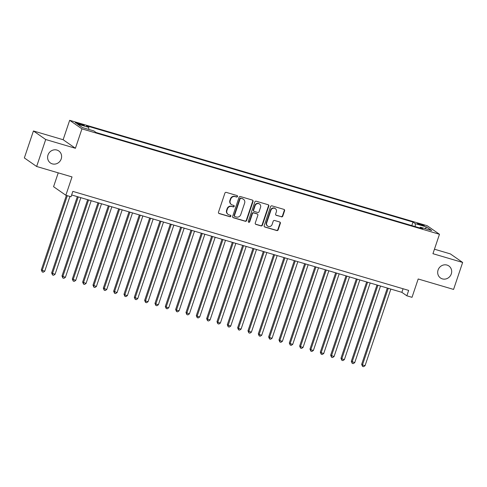 <?xml version="1.0" encoding="UTF-8"?>
<svg xmlns="http://www.w3.org/2000/svg" width="487" height="487" viewBox="0 0 487 487"><rect width="100%" height="100%" fill="white"/><g stroke="black" fill="none" stroke-linecap="round" stroke-linejoin="round"><path stroke-width="0.73" d="M237.51 196.511A0.785 0.737 124.8 0 0 237.053 195.561L226.272 192.383A1.126 1.053 124.8 0 0 224.903 193.144L218.493 212.198A1.126 1.053 124.8 0 0 219.15 213.562L229.925 216.733A0.785 0.737 124.8 0 0 230.625 215.351A0.785 0.737 124.8 0 0 230.424 215.254L229.03 214.84A3.598 3.36 124.8 0 1 226.924 210.5L227.459 208.911A3.598 3.36 124.8 0 1 231.842 206.476L233.236 206.89A0.785 0.737 124.8 0 0 233.937 205.502A0.785 0.737 124.8 0 0 233.736 205.411L232.342 204.997A3.598 3.36 124.8 0 1 230.235 200.65L230.771 199.061A3.598 3.36 124.8 0 1 235.16 196.632L236.554 197.04A0.785 0.737 124.8 0 0 237.51 196.511M231.428 204.558L231.1 204.327A3.598 3.36 124.8 0 1 229.907 200.419L230.442 198.83A3.598 3.36 124.8 0 1 234.825 196.401L236.219 196.815A0.785 0.737 124.8 0 0 237.066 195.567M218.712 213.288A1.126 1.053 124.8 0 0 218.815 213.33L229.596 216.508A0.785 0.737 124.8 0 0 230.442 215.26M228.117 214.408L227.782 214.177A3.598 3.36 124.8 0 1 226.595 210.268L227.125 208.68A3.598 3.36 124.8 0 1 231.514 206.245L232.908 206.658A0.785 0.737 124.8 0 0 233.754 205.411M438.069 270.023A7.323 6.855 124.8 0 0 440.498 277.986A7.323 6.855 124.8 0 0 451.291 273.925A7.323 6.855 124.8 0 0 448.862 265.963A7.323 6.855 124.8 0 0 438.069 270.023M47.994 155.012A7.323 6.855 124.8 0 0 50.423 162.975A7.323 6.855 124.8 0 0 61.216 158.914A7.323 6.855 124.8 0 0 58.787 150.952A7.323 6.855 124.8 0 0 47.994 155.012M419.757 223.868A3.665 0.384 18.6 0 0 417.347 223.436A3.665 0.384 18.6 0 0 421.882 225.347A3.665 0.384 18.6 0 0 424.287 225.773A3.665 0.384 18.6 0 0 419.757 223.868M281.425 216.849A1.126 1.053 124.8 0 0 282.795 216.088L284.597 210.743A1.126 1.053 124.8 0 0 283.933 209.386L271.965 205.855A1.126 1.053 124.8 0 0 270.595 206.616L264.185 225.676A1.126 1.053 124.8 0 0 264.843 227.033L276.811 230.558A1.126 1.053 124.8 0 0 278.18 229.803L280.354 223.344A1.126 1.053 124.8 0 0 279.696 221.987L274.577 220.471A1.126 1.053 124.8 0 0 273.201 221.232L272.123 224.434A3.007 2.812 124.8 0 1 267.698 226.102A3.007 2.812 124.8 0 1 266.699 222.839L270.924 210.293A3.007 2.812 124.8 0 1 275.35 208.625A3.007 2.812 124.8 0 1 276.348 211.888L275.642 213.982A1.126 1.053 124.8 0 0 276.299 215.339L281.09 216.618A1.126 1.053 124.8 0 0 282.46 215.857L284.262 210.512A1.126 1.053 124.8 0 0 284.043 209.422M45.711 139.519L75.418 148.279L63.133 139.726L33.426 130.966L45.711 139.519L36.635 166.481L72.027 176.921L65.855 195.257L71.023 196.778L72.837 191.385L408.66 290.404L406.846 295.798L412.014 297.32L418.187 278.984L453.574 289.418L462.65 262.45L450.365 253.904L434.453 249.21M75.418 148.279L81.95 128.86L439.475 234.277L432.943 253.697L462.65 262.45M253.051 201.441A1.126 1.053 124.8 0 0 252.394 200.084L240.426 196.553A1.126 1.053 124.8 0 0 239.056 197.314L232.64 216.374A1.126 1.053 124.8 0 0 233.297 217.732L245.265 221.262A1.126 1.053 124.8 0 0 246.635 220.501L253.051 201.441L252.716 201.21A1.126 1.053 124.8 0 0 252.497 200.12M256.199 201.204L268.167 204.735A1.126 1.053 124.8 0 1 268.824 206.092L262.408 225.152A1.126 1.053 124.8 0 1 261.038 225.907L255.918 224.397A1.126 1.053 124.8 0 1 255.255 223.04L257.86 215.315A1.126 1.053 124.8 0 0 257.203 213.957L253.806 212.953A1.126 1.053 124.8 0 0 252.43 213.714L249.728 221.762A0.785 0.737 124.8 0 1 248.565 222.194A0.785 0.737 124.8 0 1 248.303 221.342L254.823 201.965A1.126 1.053 124.8 0 1 256.199 201.204M36.635 166.481L24.35 157.934L33.426 130.966M79.716 124.447L81.993 125.116A3.549 0.371 18.6 0 0 84.324 125.53A3.549 0.371 18.6 0 0 79.935 123.686L77.658 123.01A3.549 0.371 18.6 0 0 75.327 122.596A3.549 0.371 18.6 0 0 79.716 124.447M81.95 128.86L69.665 120.307L427.19 225.725L439.475 234.277M411.795 225.597L412.988 222.06L86.461 125.78L88.786 127.399L88.737 129.408M412.988 222.06L415.314 223.673L426.679 227.027L431.726 230.54L420.36 227.192L422.679 228.805L96.158 132.531L93.833 130.912L82.467 127.564L77.421 124.045L88.786 127.399M58.233 172.855L53.57 186.704L65.855 195.257M63.133 139.726L69.665 120.307M71.632 194.958L401.866 292.334L406.846 295.798M403.072 288.754L401.866 292.334M420.36 227.192L419.739 227.94M415.241 226.613L415.314 223.673M426.679 227.027L425.041 228.573M232.859 217.464A1.126 1.053 124.8 0 0 232.969 217.5L244.937 221.031A1.126 1.053 124.8 0 0 246.306 220.27L252.716 201.21M241.041 198.367A0.785 0.737 124.8 0 0 240.079 198.897L234.454 215.625A0.785 0.737 124.8 0 0 234.911 216.575L236.384 217.013A3.598 3.36 124.8 0 0 240.767 214.578L244.62 203.146A3.598 3.36 124.8 0 0 242.514 198.799L240.712 198.136A0.785 0.737 124.8 0 0 239.75 198.666L240.079 198.897M234.71 216.484L234.381 216.252A0.785 0.737 124.8 0 1 234.119 215.394L239.75 198.666M243.427 199.238L243.092 199.006A3.598 3.36 124.8 0 0 242.179 198.568L242.514 198.799M240.712 198.136L242.179 198.568M255.474 224.13A1.126 1.053 124.8 0 0 255.584 224.166L260.703 225.676A1.126 1.053 124.8 0 0 262.079 224.921L268.489 205.861A1.126 1.053 124.8 0 0 268.27 204.771M257.489 214.091L257.154 213.86A1.126 1.053 124.8 0 0 256.868 213.726L253.471 212.722A1.126 1.053 124.8 0 0 252.102 213.483L249.393 221.53L249.728 221.762M248.419 222.054A0.785 0.737 124.8 0 0 249.393 221.53M260.557 207.292A3.007 2.812 124.8 0 0 259.559 204.029A3.007 2.812 124.8 0 0 255.133 205.691L253.642 210.11A1.126 1.053 124.8 0 0 254.299 211.474L257.702 212.472A1.126 1.053 124.8 0 0 259.072 211.711L260.557 207.292M259.559 204.029L259.23 203.797A3.007 2.812 124.8 0 0 254.798 205.459L255.133 205.691M254.019 211.334L253.684 211.102A1.126 1.053 124.8 0 1 253.313 209.885L254.798 205.459M275.861 215.071A1.126 1.053 124.8 0 0 275.971 215.108L281.09 216.618M275.35 208.625L275.021 208.393A3.007 2.812 124.8 0 0 270.589 210.061L270.924 210.293M267.698 226.102L267.363 225.871A3.007 2.812 124.8 0 1 266.365 222.608L270.589 210.061M264.404 226.759A1.126 1.053 124.8 0 0 264.508 226.802L276.476 230.327A1.126 1.053 124.8 0 0 277.846 229.572L280.019 223.113A1.126 1.053 124.8 0 0 279.806 222.023M66.39 195.415L41.322 269.901L44.731 271.241L69.903 196.45M67.322 195.689L42.15 270.48L42.205 271.935L41.322 269.901M44.731 271.241L43.24 272.239L42.205 271.935M77.336 196.645L51.652 272.951L55.068 274.291L80.848 197.679M78.267 196.918L52.48 273.524L52.535 274.985L51.652 272.951M55.068 274.291L53.57 275.289L52.535 274.985M87.666 199.688L61.989 275.995L65.398 277.334L91.179 200.723M88.597 199.962L62.817 276.573L62.872 278.028L61.989 275.995M65.398 277.334L63.907 278.333L62.872 278.028M97.997 202.738L72.32 279.045L75.735 280.384L101.515 203.773M98.934 203.012L73.147 279.617L73.202 281.078L72.32 279.045M75.735 280.384L74.237 281.383L73.202 281.078M108.333 205.782L82.65 282.089L86.065 283.428L111.846 206.817M109.265 206.056L83.484 282.667L83.539 284.122L82.65 282.089M86.065 283.428L84.568 284.426L83.539 284.122M118.664 208.832L92.987 285.132L96.402 286.478L122.182 209.867M119.595 209.106L93.814 285.711L93.869 287.172L92.987 285.132M96.402 286.478L94.904 287.476L93.869 287.172M129 211.875L103.317 288.182L106.732 289.522L132.513 212.91M129.932 212.149L104.151 288.761L104.2 290.215L103.317 288.182M106.732 289.522L105.235 290.52L104.2 290.215M139.331 214.925L113.654 291.226L117.063 292.571L142.849 215.96M140.262 215.199L114.482 291.804L114.536 293.265L113.654 291.226M117.063 292.571L115.571 293.57L114.536 293.265M149.667 217.969L123.984 294.276L124.812 294.854L127.399 295.615L153.18 219.004M150.599 218.243L124.812 294.854L124.867 296.309L123.984 294.276M127.399 295.615L125.902 296.613L124.867 296.309M159.998 221.019L134.321 297.32L137.73 298.659L163.51 222.054M160.929 221.293L135.149 297.898L135.203 299.359L134.321 297.32M137.73 298.659L136.238 299.663L135.203 299.359M170.328 224.063L144.651 300.369L145.479 300.948L148.066 301.709L173.847 225.097M171.266 224.337L145.479 300.948L145.534 302.403L144.651 300.369M148.066 301.709L146.569 302.707L145.534 302.403M180.665 227.106L154.982 303.413L155.816 303.991L158.397 304.752L184.177 228.147M181.596 227.386L155.816 303.991L155.87 305.452L154.982 303.413M158.397 304.752L156.899 305.757L155.87 305.452M190.995 230.156L165.318 306.463L166.146 307.041L168.733 307.802L194.514 231.191M191.927 230.43L166.146 307.041L166.201 308.496L165.318 306.463M168.733 307.802L167.236 308.801L166.201 308.496M201.332 233.2L175.649 309.507L176.483 310.085L179.064 310.846L204.844 234.241M202.263 233.48L176.483 310.085L176.531 311.546L175.649 309.507M179.064 310.846L177.566 311.85L176.531 311.546M211.662 236.25L185.985 312.557L189.394 313.896L215.181 237.285M212.594 236.524L186.813 313.135L186.868 314.59L185.985 312.557M189.394 313.896L187.903 314.894L186.868 314.59M221.999 239.294L196.316 315.6L197.144 316.179L199.731 316.94L225.511 240.335M222.93 239.574L197.144 316.179L197.198 317.64L196.316 315.6M199.731 316.94L198.233 317.944L197.198 317.64M232.329 242.343L206.652 318.65L210.061 319.989L235.842 243.378M233.261 242.617L207.48 319.228L207.535 320.683L206.652 318.65M210.061 319.989L208.57 320.988L207.535 320.683M242.66 245.387L216.983 321.694L217.811 322.272L220.398 323.033L246.178 246.428M243.597 245.667L217.811 322.272L217.866 323.733L216.983 321.694M220.398 323.033L218.9 324.038L217.866 323.733M252.997 248.437L227.313 324.744L230.728 326.083L256.509 249.472M253.928 248.711L228.147 325.322L228.202 326.777L227.313 324.744M230.728 326.083L229.231 327.081L228.202 326.777M263.327 251.481L237.65 327.788L238.478 328.366L241.065 329.127L266.846 252.522M264.258 251.761L238.478 328.366L238.533 329.827L237.65 327.788M241.065 329.127L239.567 330.131L238.533 329.827M273.664 254.531L247.98 330.837L251.395 332.177L277.176 255.565M274.595 254.804L248.814 331.416L248.869 332.871L247.98 330.837M251.395 332.177L249.898 333.175L248.869 332.871M283.994 257.574L258.317 333.881L259.145 334.459L261.726 335.22L287.513 258.615M284.925 257.854L259.145 334.459L259.2 335.92L258.317 333.881M261.726 335.22L260.235 336.225L259.2 335.92M294.331 260.624L268.647 336.931L269.475 337.509L272.063 338.27L297.843 261.659M295.262 260.898L269.475 337.509L269.53 338.964L268.647 336.931M272.063 338.27L270.565 339.269L269.53 338.964M304.661 263.668L278.984 339.975L279.812 340.553L282.393 341.314L308.174 264.709M305.593 263.948L279.812 340.553L279.867 342.014L278.984 339.975M282.393 341.314L280.902 342.318L279.867 342.014M314.992 266.718L289.315 343.025L290.142 343.603L292.73 344.364L318.51 267.753M315.929 266.992L290.142 343.603L290.197 345.058L289.315 343.025M292.73 344.364L291.232 345.362L290.197 345.058M325.328 269.761L299.645 346.068L300.479 346.647L303.06 347.408L328.841 270.802M326.26 270.035L300.479 346.647L300.534 348.108L299.645 346.068M303.06 347.408L301.563 348.412L300.534 348.108M335.659 272.811L309.982 349.118L310.809 349.696L313.397 350.457L339.177 273.846M336.59 273.085L310.809 349.696L310.864 351.151L309.982 349.118M313.397 350.457L311.899 351.456L310.864 351.151M345.995 275.855L320.312 352.162L321.146 352.74L323.727 353.501L349.508 276.896M346.927 276.129L321.146 352.74L321.201 354.201L320.312 352.162M323.727 353.501L322.23 354.506L321.201 354.201M356.326 278.905L330.649 355.212L334.058 356.551L359.844 279.94M357.257 279.179L331.477 355.79L331.531 357.245L330.649 355.212M334.058 356.551L332.566 357.549L331.531 357.245M366.662 281.949L340.979 358.255L341.807 358.834L344.394 359.595L370.175 282.99M367.594 282.223L341.807 358.834L341.862 360.295L340.979 358.255M344.394 359.595L342.897 360.599L341.862 360.295M376.993 284.998L351.316 361.305L354.725 362.645L380.505 286.033M377.924 285.272L352.144 361.884L352.198 363.339L351.316 361.305M354.725 362.645L353.233 363.643L352.198 363.339M387.323 288.042L361.646 364.349L362.474 364.927L365.061 365.688L390.842 289.083M388.261 288.316L362.474 364.927L362.529 366.388L361.646 364.349M365.061 365.688L363.564 366.693L362.529 366.388M77.439 123.68L77.658 123.01M79.679 124.435L79.935 123.686M234.825 196.401L235.16 196.632M230.442 198.83L230.771 199.061M229.907 200.419L230.235 200.65M232.908 206.658L233.236 206.89M231.514 206.245L231.842 206.476M227.125 208.68L227.459 208.911M226.595 210.268L226.924 210.5M229.596 216.508L229.925 216.733M218.815 213.33L219.15 213.562M236.219 196.815L236.554 197.04M246.306 220.27L246.635 220.501M244.937 221.031L245.265 221.262M232.969 217.5L233.297 217.732M234.119 215.394L234.454 215.625M268.489 205.861L268.824 206.092M262.079 224.921L262.408 225.152M260.703 225.676L261.038 225.907M255.584 224.166L255.918 224.397M256.868 213.726L257.203 213.957M253.471 212.722L253.806 212.953M252.102 213.483L252.43 213.714M253.313 209.885L253.642 210.11M275.971 215.108L276.299 215.339M266.365 222.608L266.699 222.839M280.019 223.113L280.354 223.344M277.846 229.572L278.18 229.803M276.476 230.327L276.811 230.558M264.508 226.802L264.843 227.033M284.262 210.512L284.597 210.743M282.46 215.857L282.795 216.088"/></g></svg>

